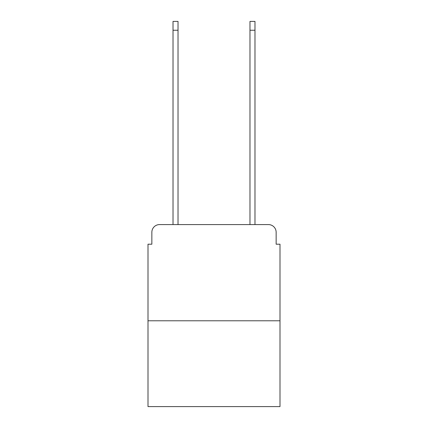 <?xml version="1.0" encoding="UTF-8"?>
<svg xmlns="http://www.w3.org/2000/svg" width="428" height="428" viewBox="0 0 428 428"><rect width="100%" height="100%" fill="white"/><g stroke="black" fill="none" stroke-linecap="round" stroke-linejoin="round"><path stroke-width="0.64" d="M151.854 232.281L151.854 244.206L151.854 232.281A7.699 7.699 0 0 1 159.548 224.582L173.019 224.582L173.019 21.4L178.021 21.4L178.021 224.582L249.979 224.582L249.979 21.4L254.981 21.4L254.981 224.582L268.452 224.582L159.548 224.582M279.998 320.786L148.002 320.786L148.002 406.6L279.998 406.6L279.998 244.206L276.146 244.206L276.146 232.281A7.699 7.699 0 0 0 268.452 224.582M148.002 320.786L148.002 244.206L151.854 244.206M276.146 244.206L276.146 232.281M173.019 30.249L178.021 30.249M254.981 30.249L249.979 30.249"/></g></svg>
